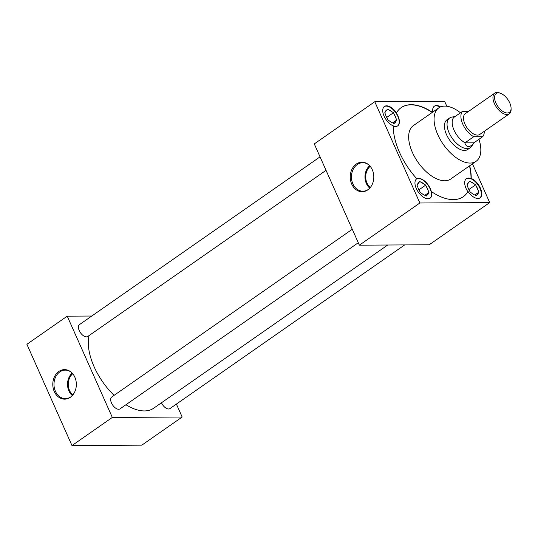 <?xml version="1.0" encoding="UTF-8"?>
<svg xmlns="http://www.w3.org/2000/svg" width="538" height="538" viewBox="0 0 538 538"><rect width="100%" height="100%" fill="white"/><g stroke="black" fill="none" stroke-linecap="round" stroke-linejoin="round"><path stroke-width="0.81" d="M351.744 184.137A14.768 11.782 -90.3 0 0 368.557 189.282A14.768 11.782 -90.3 0 0 372.316 169.8A14.768 11.782 -90.3 0 0 368.416 164.574A14.768 11.782 -90.3 0 0 353.964 166.175A14.768 11.782 -90.3 0 0 351.744 184.137M368.685 164.803A14.237 11.359 -90.3 0 0 363.17 162.732A14.237 11.359 -90.3 0 0 353.103 169.531A14.237 11.359 -90.3 0 0 352.888 183.875A14.237 11.359 -90.3 0 0 363.332 191.185A14.237 11.359 -90.3 0 0 368.826 189.053M369.633 165.711A13.591 10.841 -90.3 0 0 366.358 183.492A13.591 10.841 -90.3 0 0 369.761 188.139M370.184 166.336A12.683 10.121 -90.3 0 0 366.99 183.048A12.683 10.121 -90.3 0 0 370.305 187.506M54.284 391.55A14.768 11.782 -90.3 0 0 71.097 396.694A14.768 11.782 -90.3 0 0 74.856 377.212A14.768 11.782 -90.3 0 0 70.955 371.987A14.768 11.782 -90.3 0 0 56.503 373.587A14.768 11.782 -90.3 0 0 54.284 391.55M71.224 372.215A14.237 11.359 -90.3 0 0 65.71 370.144A14.237 11.359 -90.3 0 0 55.636 376.943A14.237 11.359 -90.3 0 0 55.427 391.287A14.237 11.359 -90.3 0 0 65.871 398.597A14.237 11.359 -90.3 0 0 71.366 396.466M72.173 373.123A13.591 10.841 -90.3 0 0 68.898 390.904A13.591 10.841 -90.3 0 0 72.3 395.551M72.724 373.749A12.683 10.121 -90.3 0 0 69.53 390.46A12.683 10.121 -90.3 0 0 72.845 394.919M432.814 112.045A11.755 6.214 -124.9 0 1 434.368 106.168A11.755 6.214 -124.9 0 1 436.52 105.535A11.755 6.214 -124.9 0 1 440.642 106.874M440.138 107.096A11.755 6.214 55.1 0 0 436.116 105.818A11.755 6.214 55.1 0 0 434.173 106.316M416.822 178.757A11.755 6.214 55.1 0 0 416.668 178.858A11.755 6.214 55.1 0 0 417.206 190.331A11.755 6.214 55.1 0 0 427.966 198.784A11.755 6.214 55.1 0 0 430.118 198.145A11.755 6.214 55.1 0 0 431.557 191.683L431.355 191.824A11.755 6.214 55.1 0 0 418.611 178.367A11.755 6.214 55.1 0 0 416.627 178.898L416.822 178.757A54.298 28.696 55.1 0 1 393.285 125.872A11.755 6.214 -124.9 0 1 384.139 116.295A11.755 6.214 -124.9 0 1 384.435 106.457A11.755 6.214 -124.9 0 1 386.58 105.825A11.755 6.214 -124.9 0 1 396.452 112.846L396.25 112.987A11.755 6.214 55.1 0 1 397.676 125.885A11.755 6.214 55.1 0 1 395.531 126.517A11.755 6.214 55.1 0 1 393.278 126.087M397.575 125.953A11.755 6.214 55.1 0 0 396.883 114.459A11.755 6.214 55.1 0 0 386.176 106.107A11.755 6.214 55.1 0 0 384.233 106.605M431.557 191.683A54.298 28.696 55.1 0 0 463.299 196.7A54.298 28.696 55.1 0 0 468.033 191.474A11.755 6.214 55.1 0 0 477.905 198.495A11.755 6.214 55.1 0 0 480.057 197.863A11.755 6.214 55.1 0 0 480.347 188.018A11.755 6.214 55.1 0 0 471.207 178.441L471.006 178.582A11.755 6.214 55.1 0 0 468.551 178.078A11.755 6.214 55.1 0 0 466.406 178.71A11.755 6.214 55.1 0 0 467.831 191.615A54.298 28.696 55.1 0 1 463.198 196.767M479.849 197.991A11.755 6.214 55.1 0 0 479.002 186.471A11.755 6.214 55.1 0 0 468.349 178.219A11.755 6.214 55.1 0 0 466.305 178.784M429.909 198.28A11.755 6.214 55.1 0 0 429.062 186.76A11.755 6.214 55.1 0 0 418.409 178.508A11.755 6.214 55.1 0 0 416.473 179.006M352.276 229.262L111.709 397.01A7.243 3.827 55.1 0 0 112.038 404.072A7.243 3.827 55.1 0 0 118.663 409.277A7.243 3.827 55.1 0 0 119.987 408.887L358.274 242.732M161.461 402.78A7.243 3.827 55.1 0 0 168.602 408.988A7.243 3.827 55.1 0 0 169.927 408.598L404.67 244.918M320.043 156.861L79.469 324.609A7.243 3.827 55.1 0 0 79.799 331.67A7.243 3.827 55.1 0 0 86.43 336.875A7.243 3.827 55.1 0 0 87.755 336.485L326.041 170.331M460.481 112.785A32.576 17.216 55.1 0 0 444.771 106.1A32.576 17.216 55.1 0 0 438.82 107.856A32.576 17.216 55.1 0 0 440.306 139.638A32.576 17.216 55.1 0 0 470.131 163.061A32.576 17.216 55.1 0 0 476.083 161.306A32.576 17.216 55.1 0 0 478.954 139.275M438.82 107.856L413.406 125.576A32.576 17.216 55.1 0 0 414.899 157.358A32.576 17.216 55.1 0 0 444.724 180.781A32.576 17.216 55.1 0 0 450.676 179.026L476.083 161.306M89.079 335.557A50.707 26.792 55.1 0 0 114.083 395.349M125.939 404.737A50.707 26.792 55.1 0 0 144.433 410.931A50.707 26.792 55.1 0 0 153.7 408.194L387.73 245.012M447.744 119.322A18.131 9.576 55.1 0 0 447.085 119.712A18.131 9.576 55.1 0 0 447.912 137.398A18.131 9.576 55.1 0 0 464.509 150.432A18.131 9.576 55.1 0 0 467.818 149.45A18.131 9.576 55.1 0 0 468.416 148.965M432.438 112.308A54.298 28.696 55.1 0 0 411.113 104.695A54.298 28.696 55.1 0 0 401.187 107.62A54.298 28.696 55.1 0 0 396.452 112.846M432.236 112.449A54.298 28.696 55.1 0 0 410.911 104.836A54.298 28.696 55.1 0 0 401.086 107.687M471.006 178.582A54.298 28.696 55.1 0 0 469.506 165.892M471.207 178.441A54.298 28.696 55.1 0 0 469.708 165.751M91.769 316.028L67.237 316.169L112.321 417.434L182.16 417.031L176.397 404.085M446.809 106.235L444.623 101.326L374.778 101.729L314.279 143.915L359.364 245.173L429.203 244.777L489.708 202.591L472.451 163.834M112.321 417.434L71.984 445.558L141.83 445.155L182.16 417.031M67.237 316.169L26.9 344.293L71.984 445.558M374.778 101.729L419.862 202.994L489.708 202.591M419.862 202.994L359.364 245.173M419.102 182.328A7.579 4.008 55.1 0 0 417.952 183.371A7.579 4.008 55.1 0 0 417.629 184.305L416.997 185.159L417.75 186.847A7.579 4.008 55.1 0 0 419.499 190.768L420.252 192.463L421.637 193.303A7.579 4.008 55.1 0 0 424.852 195.254L426.244 196.094L426.876 195.24A7.579 4.008 55.1 0 0 428.349 193.27L428.981 192.416L428.228 190.721A7.579 4.008 55.1 0 0 426.479 186.8L425.726 185.106L424.341 184.265A7.579 4.008 55.1 0 0 421.126 182.315L419.734 181.474L417.629 184.305M424.341 184.265L421.126 182.315M418.934 189.84L425.726 185.106M428.228 190.721L426.479 186.8M424.885 195.267L428.981 192.416M426.876 195.24L428.349 193.27M469.035 182.046A7.579 4.008 55.1 0 0 467.892 183.081A7.579 4.008 55.1 0 0 467.569 184.016L466.937 184.87L467.69 186.565A7.579 4.008 55.1 0 0 469.432 190.486L470.185 192.18L471.577 193.021A7.579 4.008 55.1 0 0 474.792 194.964L476.177 195.805L476.816 194.951A7.579 4.008 55.1 0 0 478.282 192.981L478.921 192.127L478.161 190.432A7.579 4.008 55.1 0 0 476.419 186.511L475.666 184.816L474.274 183.976A7.579 4.008 55.1 0 0 471.059 182.032L469.674 181.192L467.569 184.016M386.862 109.927A7.579 4.008 55.1 0 0 385.719 110.969A7.579 4.008 55.1 0 0 385.396 111.904L384.764 112.751L385.517 114.446A7.579 4.008 55.1 0 0 387.259 118.367L388.012 120.061L389.404 120.902A7.579 4.008 55.1 0 0 392.619 122.852L394.004 123.693L394.643 122.839A7.579 4.008 55.1 0 0 396.109 120.862L396.748 120.014L395.988 118.32A7.579 4.008 55.1 0 0 394.246 114.399L393.493 112.704L392.101 111.864A7.579 4.008 55.1 0 0 388.887 109.913L387.501 109.073L385.396 111.904M474.274 183.976L471.059 182.032M468.874 189.558L475.666 184.816M478.161 190.432L476.419 186.511M474.819 194.985L478.921 192.127M476.816 194.951L478.282 192.981M392.101 111.864L388.887 109.913M386.701 117.439L393.493 112.704M395.988 118.32L394.246 114.399M392.646 122.866L396.748 120.014M394.643 122.839L396.109 120.862M474.086 142.671L471.718 146.208A18.07 9.55 -124.9 0 1 470.353 147.62A18.07 9.55 -124.9 0 1 467.045 148.589A18.07 9.55 -124.9 0 1 450.508 135.596A18.07 9.55 -124.9 0 1 449.681 117.97A18.07 9.55 -124.9 0 1 451.476 117.176L455.195 116.47M498.349 92.892A11.5 6.073 55.1 0 0 495.895 102.98A11.5 6.073 55.1 0 0 507.3 112.993A11.5 6.073 55.1 0 0 511.073 108.158A11.5 6.073 55.1 0 0 500.784 93.397A11.5 6.073 55.1 0 0 498.349 92.892M511.073 108.158L511.1 109.248A12.656 6.685 -124.9 0 1 509.257 113.888A12.656 6.685 -124.9 0 1 506.944 114.567A12.656 6.685 -124.9 0 1 495.363 105.468A12.656 6.685 -124.9 0 1 494.785 93.121A12.656 6.685 -124.9 0 1 497.092 92.442A12.656 6.685 -124.9 0 1 499.768 93L500.784 93.397M494.785 93.121L465.336 113.653A12.656 6.685 55.1 0 0 465.915 126A12.656 6.685 55.1 0 0 477.502 135.099A12.656 6.685 55.1 0 0 479.815 134.419L509.257 113.888M468.618 111.366L462.458 111.406L453.749 117.479L453.924 116.585M473.931 142.826C472.034 145.28 470.239 146.531 468.537 146.578C466.856 146.551 465.619 145.314 464.825 142.879L473.931 142.826L482.694 136.665A16.274 8.601 55.1 0 0 484.254 131.326M453.749 117.479A16.274 8.601 55.1 0 0 454.052 130.169A16.274 8.601 55.1 0 0 465.02 142.792L464.825 142.879M462.458 111.406A16.274 8.601 55.1 0 0 462.761 124.09A16.274 8.601 55.1 0 0 473.729 136.719L482.694 136.665M465.02 142.792L473.729 136.719M449.681 117.97L446.486 120.196M470.353 147.62L467.159 149.84"/></g></svg>

